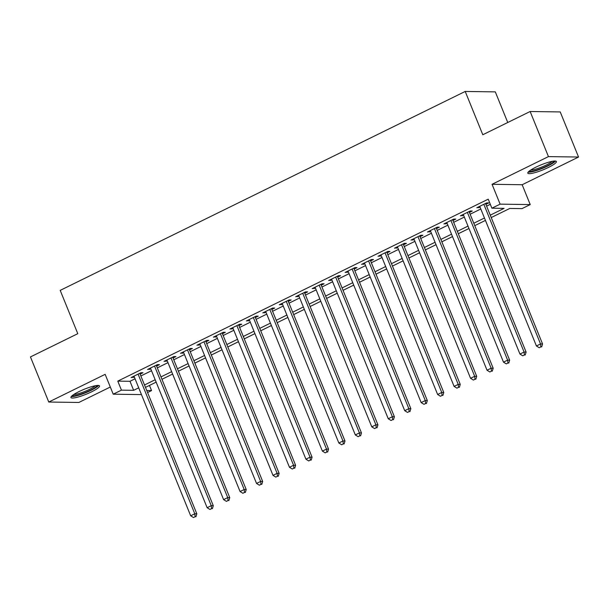 <?xml version="1.0" encoding="UTF-8"?>
<svg xmlns="http://www.w3.org/2000/svg" width="609" height="609" viewBox="0 0 609 609"><rect width="100%" height="100%" fill="white"/><g stroke="black" fill="none" stroke-linecap="round" stroke-linejoin="round"><path stroke-width="0.91" d="M91.563 391.831A15.423 2.672 157.9 0 0 99.511 385.939A15.423 2.672 157.9 0 0 78.873 391.648A15.423 2.672 157.9 0 0 70.933 397.54A15.423 2.672 157.9 0 0 91.563 391.831M548.443 167.429A15.423 2.672 157.9 0 0 556.382 161.53A15.423 2.672 157.9 0 0 535.753 167.239A15.423 2.672 157.9 0 0 527.805 173.139A15.423 2.672 157.9 0 0 548.443 167.429M149.456 385.428L151.55 390.575L147.576 392.523M507.746 122.493L495.315 91.883L465.215 91.449L60.2 290.379L77.785 333.679L30.45 356.927L48.766 402.031L78.865 402.465L110.305 387.027M465.215 91.449L482.8 134.749L530.135 111.5L560.234 111.934L578.55 157.038L548.45 156.604L492.057 184.299L500.118 204.144L530.218 204.586L521.989 208.628L509.786 208.445L491.235 217.558M492.057 184.299L522.164 184.74L578.55 157.038M522.164 184.74L530.218 204.586M530.135 111.5L548.45 156.604M140.123 374.154L143.001 372.738L140.968 372.716L131.087 377.565L134.315 377.009M156.582 366.07L159.467 364.654L157.434 364.624L147.553 369.48L150.781 368.917M173.047 357.985L175.932 356.569L173.892 356.539L164.019 361.388L167.247 360.832M189.513 349.893L192.391 348.485L190.358 348.455L180.485 353.304L183.712 352.748M205.979 341.809L208.857 340.393L206.824 340.362L196.943 345.219L200.178 344.664M222.437 333.724L225.322 332.308L223.29 332.278L213.409 337.127L216.637 336.571M238.903 325.64L241.788 324.224L239.756 324.194L229.875 329.043L233.102 328.487M255.369 317.548L258.246 316.132L256.214 316.109L246.341 320.958L249.568 320.403M271.835 309.463L274.712 308.047L272.68 308.017L262.799 312.874L266.034 312.31M288.293 301.379L291.178 299.963L289.146 299.933L279.265 304.782L282.492 304.226M304.759 293.287L307.644 291.878L305.611 291.848L295.73 296.697L298.958 296.141M321.225 285.202L324.102 283.786L322.07 283.756L312.196 288.613L315.424 288.057M337.69 277.118L340.568 275.702L338.535 275.671L328.654 280.528L331.89 279.965M354.156 269.033L357.034 267.617L355.001 267.587L345.12 272.436L348.348 271.88M370.615 260.941L373.5 259.525L371.467 259.503L361.586 264.352L364.814 263.796M387.08 252.857L389.966 251.441L387.925 251.41L378.052 256.267L381.28 255.704M403.546 244.772L406.424 243.356L404.391 243.326L394.51 248.175L397.746 247.619M420.012 236.688L422.89 235.272L420.857 235.241L410.976 240.091L414.204 239.535M436.47 228.596L439.355 227.18L437.323 227.149L427.442 232.006L430.67 231.45M452.936 220.511L455.821 219.095L453.781 219.065L443.908 223.922L447.135 223.358M469.402 212.427L472.279 211.011L470.247 210.98L460.374 215.83L463.601 215.274M490.26 215.16L504.092 208.369L491.889 208.187L488.22 199.166L117.781 381.12L129.983 381.295L135.053 378.806M140.854 375.959L151.512 370.721M157.312 367.874L167.977 362.637M173.778 359.782L184.443 354.545M190.244 351.697L200.909 346.46M206.71 343.613L217.367 338.376M223.168 335.521L233.833 330.284M239.634 327.436L250.299 322.199M256.1 319.352L266.765 314.115M272.566 311.268L283.223 306.03M289.031 303.175L299.689 297.938M305.49 295.091L316.155 289.854M321.955 287.006L332.621 281.769M338.421 278.914L349.079 273.685M354.887 270.83L365.545 265.593M371.345 262.745L382.01 257.508M387.811 254.661L398.476 249.424M404.277 246.569L414.942 241.331M420.743 238.484L431.4 233.247M437.201 230.4L447.866 225.163M453.667 222.308L464.332 217.078M470.133 214.223L480.798 208.986M486.599 206.139L490.314 204.312M485.868 204.335L488.745 202.919L486.713 202.896L476.832 207.745L480.067 207.189M141.463 394.594L113.213 394.183L105.151 374.337L48.766 402.031M113.213 394.183L121.442 390.141L133.645 390.316L138.715 387.826M117.781 381.12L121.442 390.141M491.889 208.187L500.118 204.144M146.761 390.506L151.55 390.575M485.434 220.412L474.769 225.65M468.968 228.497L458.303 233.734M452.502 236.581L441.845 241.819M436.044 244.673L425.379 249.903M419.578 252.758L408.913 257.995M403.112 260.842L392.447 266.08M386.646 268.927L375.989 274.164M370.181 277.019L359.523 282.256M353.722 285.103L343.057 290.341M337.257 293.188L326.591 298.425M320.791 301.272L310.133 306.51M304.325 309.364L293.667 314.602M287.867 317.449L277.202 322.686M271.401 325.533L260.736 330.771M254.935 333.625L244.278 338.863M238.469 341.71L227.812 346.947M222.011 349.794L211.346 355.032M205.545 357.879L194.88 363.116M189.079 365.971L178.414 371.208M172.613 374.055L161.956 379.293M156.155 382.14L145.49 387.377M144.516 384.979L155.173 379.742M160.982 376.895L171.639 371.657M177.44 368.803L188.105 363.565M193.906 360.718L204.571 355.481M210.371 352.634L221.037 347.396M226.837 344.542L237.495 339.312M243.296 336.457L253.961 331.22M259.761 328.373L270.426 323.135M276.227 320.288L286.892 315.051M292.693 312.196L303.351 306.959M309.151 304.112L319.816 298.874M325.617 296.027L336.282 290.79M342.083 287.935L352.748 282.705M358.549 279.851L369.206 274.613M375.015 271.766L385.672 266.529M391.473 263.682L402.138 258.444M407.939 255.59L418.604 250.352M424.404 247.505L435.062 242.268M440.87 239.421L451.528 234.183M457.329 231.336L467.994 226.099M473.794 223.244L484.459 218.007M129.983 381.295L133.645 390.316M478.522 206.915L478.864 207.776M462.056 215L462.406 215.86M445.59 223.092L445.94 223.945M429.124 231.176L429.474 232.037M412.666 239.261L413.009 240.121M396.2 247.353L396.55 248.206M379.734 255.437L380.085 256.298M363.268 263.522L363.619 264.382M346.81 271.606L347.153 272.467M330.344 279.698L330.695 280.551M313.879 287.783L314.229 288.643M297.413 295.867L297.763 296.728M280.955 303.96L281.297 304.812M264.489 312.044L264.839 312.904M248.023 320.128L248.373 320.989M231.557 328.213L231.907 329.073M215.099 336.305L215.441 337.158M198.633 344.389L198.983 345.25M182.167 352.474L182.517 353.334M165.701 360.566L166.051 361.419M149.235 368.651L149.586 369.503M132.777 376.735L133.12 377.595M483.828 204.304L540.533 343.956L536.422 345.973L479.717 206.329M485.518 203.482L542.566 343.986L540.533 343.956L540.861 346.917L539.216 347.724L540.861 346.917M541.675 346.924L542.566 343.986M536.422 345.973L539.216 347.724M553.901 161.081A13.345 2.314 -22.1 0 1 547.004 165.968A13.345 2.314 -22.1 0 1 529.267 171.083M530.728 170.04A12.355 2.139 157.9 0 0 546.227 165.062A12.355 2.139 157.9 0 0 552.135 161.347M528.17 172.119A15.324 2.657 157.9 0 0 547.818 165.983A15.324 2.657 157.9 0 0 555.408 161.058M97.029 385.482A13.345 2.314 -22.1 0 1 90.383 390.247A13.345 2.314 -22.1 0 1 77.754 395.058A13.345 2.314 -22.1 0 1 72.395 395.485M73.849 394.442A12.355 2.139 157.9 0 0 77.899 393.81A12.355 2.139 157.9 0 0 95.255 385.748M71.299 396.52A15.324 2.657 157.9 0 0 76.734 395.766A15.324 2.657 157.9 0 0 98.536 385.459M467.369 212.396L524.075 352.04L519.957 354.065L463.251 214.414M469.052 211.567L526.107 352.071L524.075 352.04L524.402 355.001L522.75 355.808L524.402 355.001M525.209 355.009L526.107 352.071M519.957 354.065L522.75 355.808M450.904 220.481L507.609 360.125L503.491 362.149L446.785 222.506M452.586 219.651L509.642 360.155L507.609 360.125L507.936 363.086L506.292 363.893L507.936 363.086M508.751 363.101L509.642 360.155M503.491 362.149L506.292 363.893M434.438 228.565L491.143 368.217L487.025 370.234L430.319 230.59M436.128 227.743L493.176 368.239L491.143 368.217L491.471 371.178L489.826 371.985L491.471 371.178M492.285 371.185L493.176 368.239M487.025 370.234L489.826 371.985M417.972 236.657L474.677 376.301L470.567 378.318L413.861 238.675M419.662 235.828L476.71 376.332L474.677 376.301L475.005 379.262L473.36 380.069L475.005 379.262M475.819 379.27L476.71 376.332M470.567 378.318L473.36 380.069M401.514 244.742L458.212 384.386L454.101 386.411L397.395 246.759M403.196 243.912L460.252 384.416L458.212 384.386L458.547 387.347L456.895 388.154L458.547 387.347M459.353 387.362L460.252 384.416M454.101 386.411L456.895 388.154M385.048 252.826L441.753 392.47L437.635 394.495L380.929 254.851M386.73 251.997L443.786 392.5L441.753 392.47L442.081 395.431L440.429 396.246L442.081 395.431M442.895 395.447L443.786 392.5M437.635 394.495L440.429 396.246M368.582 260.911L425.288 400.562L421.169 402.579L364.464 262.936M370.272 260.089L427.32 400.593L425.288 400.562L425.615 403.523L423.971 404.33L425.615 403.523M426.429 403.531L427.32 400.593M421.169 402.579L423.971 404.33M352.116 269.003L408.822 408.647L404.703 410.672L348.005 271.02M353.806 268.173L410.854 408.677L408.822 408.647L409.149 411.608L407.505 412.415L409.149 411.608M409.964 411.615L410.854 408.677M404.703 410.672L407.505 412.415M335.658 277.087L392.356 416.731L388.245 418.756L331.54 279.112M337.34 276.258L394.396 416.762L392.356 416.731L392.683 419.692L391.039 420.499L392.683 419.692M393.498 419.708L394.396 416.762M388.245 418.756L391.039 420.499M319.192 285.172L375.898 424.823L371.779 426.84L315.074 287.197M320.874 284.35L377.93 424.846L375.898 424.823L376.225 427.777L374.573 428.591L376.225 427.777M377.04 427.792L377.93 424.846M371.779 426.84L374.573 428.591M302.726 293.264L359.432 432.908L355.313 434.925L298.608 295.281M304.416 292.434L361.464 432.938L359.432 432.908L359.759 435.869L358.115 436.676L359.759 435.869M360.574 435.877L361.464 432.938M355.313 434.925L358.115 436.676M286.26 301.348L342.966 440.992L338.848 443.017L282.15 303.366M287.95 300.519L344.998 441.023L342.966 440.992L343.293 443.953L341.649 444.76L343.293 443.953M344.108 443.969L344.998 441.023M338.848 443.017L341.649 444.76M269.802 309.433L326.5 449.077L322.389 451.102L265.684 311.458M271.485 308.603L328.54 449.107L326.5 449.077L326.827 452.038L325.183 452.852L326.827 452.038M327.642 452.053L328.54 449.107M322.389 451.102L325.183 452.852M253.336 317.517L310.042 457.169L305.924 459.186L249.218 319.542M255.019 316.695L312.074 457.199L310.042 457.169L310.369 460.13L308.717 460.937L310.369 460.13M311.184 460.138L312.074 457.199M305.924 459.186L308.717 460.937M236.871 325.609L293.576 465.253L289.458 467.278L232.752 327.627M238.553 324.78L295.609 465.284L293.576 465.253L293.903 468.214L292.259 469.021L293.903 468.214M294.718 468.222L295.609 465.284M289.458 467.278L292.259 469.021M220.405 333.694L277.11 473.338L272.992 475.363L216.294 335.719M222.095 332.864L279.143 473.368L277.11 473.338L277.438 476.299L275.793 477.106L277.438 476.299M278.252 476.314L279.143 473.368M272.992 475.363L275.793 477.106M203.939 341.778L260.644 481.43L256.534 483.447L199.828 343.803M205.629 340.956L262.677 481.453L260.644 481.43L260.972 484.383L259.327 485.198L260.972 484.383M261.786 484.399L262.677 481.453M256.534 483.447L259.327 485.198M187.481 349.87L244.186 489.514L240.068 491.532L183.362 351.888M189.163 349.041L246.219 489.545L244.186 489.514L244.513 492.475L242.862 493.282L244.513 492.475M245.32 492.483L246.219 489.545M240.068 491.532L242.862 493.282M171.015 357.955L227.72 497.599L223.602 499.624L166.896 359.972M172.697 357.125L229.753 497.629L227.72 497.599L228.048 500.56L226.403 501.367L228.048 500.56M228.862 500.575L229.753 497.629M223.602 499.624L226.403 501.367M154.549 366.039L211.254 505.683L207.136 507.708L150.438 368.064M156.239 365.21L213.287 505.714L211.254 505.683L211.582 508.644L209.938 509.459L211.582 508.644M212.396 508.66L213.287 505.714M207.136 507.708L209.938 509.459M138.083 374.124L194.789 513.775L190.678 515.793L133.972 376.149M139.773 373.302L196.821 513.806L194.789 513.775L195.116 516.736L193.472 517.543L195.116 516.736M195.931 516.744L196.821 513.806M190.678 515.793L193.472 517.543"/></g></svg>
